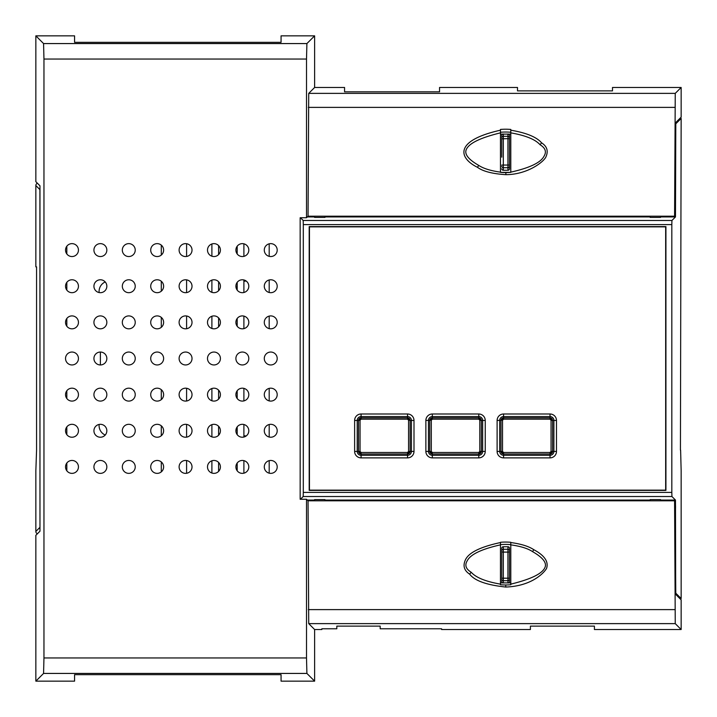 <?xml version="1.0" encoding="UTF-8"?>
<svg xmlns="http://www.w3.org/2000/svg" width="717" height="717" viewBox="0 0 717 717"><rect width="100%" height="100%" fill="white"/><g stroke="black" fill="none" stroke-linecap="round" stroke-linejoin="round"><path stroke-width="1.08" d="M39.973 527.38L39.91 189.62L35.85 185.56L35.85 266.867L36.567 266.867L36.567 450.133L35.85 470.782L35.85 531.44L39.91 527.38A2.581 2.581 45 0 0 39.973 527.963M35.85 185.56A2.581 2.581 -135 0 1 37.365 183.202M39.973 189.62L39.91 189.62A2.581 2.581 -45 0 1 39.973 189.037M679.859 598.552L681.15 598.552L681.15 470.782L680.612 450.133M37.365 533.798A2.581 2.581 135 0 1 35.85 531.44M680.433 450.133L681.15 118.448L679.859 118.448M300.459 499.256L303.192 496.522L303.3 492.391L671.82 492.391L671.928 496.522L675.477 500.063L675.683 593.201M681.15 598.552L675.799 593.201M681.15 118.448L675.799 123.799L675.477 216.937L660.5 216.937M671.82 492.391L671.82 224.609L671.928 220.477L675.477 216.937M509.5 581.442A1.551 1.551 90 0 1 508.532 582.885L502.725 582.885A1.551 1.551 90 0 1 501.757 581.442L501.757 548.29A1.551 1.551 -90 0 1 503.307 546.739L507.95 546.739A1.551 1.551 -90 0 1 509.5 548.29L509.5 581.442L509.5 548.29M501.757 581.442L501.757 548.29M501.757 559.834L501.757 570.158M303.3 492.391L303.3 224.609L303.192 220.477L300.459 217.744M501.757 157.166L501.757 135.558A1.551 1.551 -90 0 1 502.725 134.115L508.532 134.115A1.551 1.551 -90 0 1 509.5 135.558L509.5 146.842M501.757 135.558L501.757 146.842M509.5 157.166L509.5 168.71A1.551 1.551 90 0 1 507.95 170.261L503.307 170.261A1.551 1.551 90 0 1 501.757 168.71M509.5 135.558L509.5 168.71M309.197 490.401L309.197 226.599L665.923 226.599L665.923 490.401L309.197 490.401M314.62 500.807L314.62 499.588L324.944 499.588L324.944 500.807M650.176 500.807L650.176 499.588L660.5 499.588L660.5 500.807M675.172 528.859L675.172 515.953L675.1 528.859M675.172 188.141L675.172 201.047L675.1 188.141M650.176 216.193L650.176 217.412L660.5 217.412L660.5 216.193M314.62 216.193L314.62 217.412L324.944 217.412L324.944 216.193M314.62 87.474L308.722 93.371L308.059 216.193L674.589 216.193L675.405 215.378L675.799 122.508L681.15 117.158L681.15 87.474L612.488 87.474L612.488 90.88L517.504 90.88L517.504 87.474L439.548 87.474L439.548 91.83L344.563 91.83L344.563 87.474L314.62 87.474L314.62 35.85L281.064 35.85L281.064 42.339L74.568 42.339L74.568 35.85L35.85 35.85L35.85 181.688L39.973 185.811L39.973 531.189L35.85 535.312L35.85 681.15L74.568 681.15L74.568 674.661L281.064 674.661L281.064 681.15L314.62 681.15L314.62 629.526L321.843 629.526L321.843 628.782L336.82 628.782L336.82 626.12L380.18 626.12L380.18 628.782L441.618 628.782L441.618 629.526L530.41 629.526L530.41 626.12L594.42 626.12L594.42 629.526L681.15 629.526L681.15 599.842L675.799 594.492L675.235 528.339M306.509 657.955L306.509 499.256L300.163 499.256L300.163 217.744L306.509 217.744L306.509 59.045L43.961 59.045L43.961 657.955L306.509 657.955L306.903 673.433L314.62 681.15M235.893 358.5A6.453 6.453 0 0 0 245.572 364.093A6.453 6.453 0 0 0 245.572 352.907A6.453 6.453 0 0 0 235.893 358.5M207.5 358.5A6.453 6.453 0 0 0 217.179 364.093A6.453 6.453 0 0 0 217.179 352.907A6.453 6.453 0 0 0 207.5 358.5M179.107 358.5A6.453 6.453 0 0 0 188.786 364.093A6.453 6.453 0 0 0 188.786 352.907A6.453 6.453 0 0 0 179.107 358.5M150.713 358.5A6.453 6.453 0 0 0 160.393 364.093A6.453 6.453 0 0 0 160.393 352.907A6.453 6.453 0 0 0 150.713 358.5M122.32 358.5A6.453 6.453 0 0 0 132 364.093A6.453 6.453 0 0 0 132 352.907A6.453 6.453 0 0 0 122.32 358.5M93.927 358.5A6.453 6.453 0 0 0 103.606 364.093A6.453 6.453 0 0 0 103.606 352.907A6.453 6.453 0 0 0 93.927 358.5M65.534 358.5A6.453 6.453 0 0 0 75.213 364.093A6.453 6.453 0 0 0 75.213 352.907A6.453 6.453 0 0 0 65.534 358.5M264.286 322.363A6.453 6.453 0 0 0 273.966 327.956A6.453 6.453 0 0 0 273.966 316.771A6.453 6.453 0 0 0 264.286 322.363M264.286 286.226A6.453 6.453 0 0 0 273.966 291.819A6.453 6.453 0 0 0 273.966 280.634A6.453 6.453 0 0 0 264.286 286.226M264.286 250.09A6.453 6.453 0 0 0 273.966 255.682A6.453 6.453 0 0 0 273.966 244.497A6.453 6.453 0 0 0 264.286 250.09M264.286 394.637A6.453 6.453 0 0 0 273.966 400.229A6.453 6.453 0 0 0 273.966 389.044A6.453 6.453 0 0 0 264.286 394.637M264.286 430.774A6.453 6.453 0 0 0 273.966 436.366A6.453 6.453 0 0 0 273.966 425.181A6.453 6.453 0 0 0 264.286 430.774M264.286 466.91A6.453 6.453 0 0 0 273.966 472.503A6.453 6.453 0 0 0 273.966 461.318A6.453 6.453 0 0 0 264.286 466.91M235.893 322.363A6.453 6.453 0 0 0 245.572 327.956A6.453 6.453 0 0 0 245.572 316.771A6.453 6.453 0 0 0 235.893 322.363M235.893 286.226A6.453 6.453 0 0 0 245.572 291.819A6.453 6.453 0 0 0 245.572 280.634A6.453 6.453 0 0 0 235.893 286.226M235.893 250.09A6.453 6.453 0 0 0 245.572 255.682A6.453 6.453 0 0 0 245.572 244.497A6.453 6.453 0 0 0 235.893 250.09M235.893 394.637A6.453 6.453 0 0 0 245.572 400.229A6.453 6.453 0 0 0 245.572 389.044A6.453 6.453 0 0 0 235.893 394.637M235.893 430.774A6.453 6.453 0 0 0 245.572 436.366A6.453 6.453 0 0 0 245.572 425.181A6.453 6.453 0 0 0 235.893 430.774M235.893 466.91A6.453 6.453 0 0 0 245.572 472.503A6.453 6.453 0 0 0 245.572 461.318A6.453 6.453 0 0 0 235.893 466.91M207.5 322.363A6.453 6.453 0 0 0 217.179 327.956A6.453 6.453 0 0 0 217.179 316.771A6.453 6.453 0 0 0 207.5 322.363M207.5 286.226A6.453 6.453 0 0 0 217.179 291.819A6.453 6.453 0 0 0 217.179 280.634A6.453 6.453 0 0 0 207.5 286.226M207.5 250.09A6.453 6.453 0 0 0 217.179 255.682A6.453 6.453 0 0 0 217.179 244.497A6.453 6.453 0 0 0 207.5 250.09M207.5 394.637A6.453 6.453 0 0 0 217.179 400.229A6.453 6.453 0 0 0 217.179 389.044A6.453 6.453 0 0 0 207.5 394.637M207.5 430.774A6.453 6.453 0 0 0 217.179 436.366A6.453 6.453 0 0 0 217.179 425.181A6.453 6.453 0 0 0 207.5 430.774M207.5 466.91A6.453 6.453 0 0 0 217.179 472.503A6.453 6.453 0 0 0 217.179 461.318A6.453 6.453 0 0 0 207.5 466.91M179.107 322.363A6.453 6.453 0 0 0 188.786 327.956A6.453 6.453 0 0 0 188.786 316.771A6.453 6.453 0 0 0 179.107 322.363M179.107 286.226A6.453 6.453 0 0 0 188.786 291.819A6.453 6.453 0 0 0 188.786 280.634A6.453 6.453 0 0 0 179.107 286.226M179.107 250.09A6.453 6.453 0 0 0 188.786 255.682A6.453 6.453 0 0 0 188.786 244.497A6.453 6.453 0 0 0 179.107 250.09M179.107 394.637A6.453 6.453 0 0 0 188.786 400.229A6.453 6.453 0 0 0 188.786 389.044A6.453 6.453 0 0 0 179.107 394.637M179.107 430.774A6.453 6.453 0 0 0 188.786 436.366A6.453 6.453 0 0 0 188.786 425.181A6.453 6.453 0 0 0 179.107 430.774M179.107 466.91A6.453 6.453 0 0 0 188.786 472.503A6.453 6.453 0 0 0 188.786 461.318A6.453 6.453 0 0 0 179.107 466.91M150.713 322.363A6.453 6.453 0 0 0 160.393 327.956A6.453 6.453 0 0 0 160.393 316.771A6.453 6.453 0 0 0 150.713 322.363M150.713 286.226A6.453 6.453 0 0 0 160.393 291.819A6.453 6.453 0 0 0 160.393 280.634A6.453 6.453 0 0 0 150.713 286.226M150.713 250.09A6.453 6.453 0 0 0 160.393 255.682A6.453 6.453 0 0 0 160.393 244.497A6.453 6.453 0 0 0 150.713 250.09M150.713 394.637A6.453 6.453 0 0 0 160.393 400.229A6.453 6.453 0 0 0 160.393 389.044A6.453 6.453 0 0 0 150.713 394.637M150.713 430.774A6.453 6.453 0 0 0 160.393 436.366A6.453 6.453 0 0 0 160.393 425.181A6.453 6.453 0 0 0 150.713 430.774M150.713 466.91A6.453 6.453 0 0 0 160.393 472.503A6.453 6.453 0 0 0 160.393 461.318A6.453 6.453 0 0 0 150.713 466.91M122.32 322.363A6.453 6.453 0 0 0 132 327.956A6.453 6.453 0 0 0 132 316.771A6.453 6.453 0 0 0 122.32 322.363M122.32 286.226A6.453 6.453 0 0 0 132 291.819A6.453 6.453 0 0 0 132 280.634A6.453 6.453 0 0 0 122.32 286.226M122.32 250.09A6.453 6.453 0 0 0 132 255.682A6.453 6.453 0 0 0 132 244.497A6.453 6.453 0 0 0 122.32 250.09M122.32 394.637A6.453 6.453 0 0 0 132 400.229A6.453 6.453 0 0 0 132 389.044A6.453 6.453 0 0 0 122.32 394.637M122.32 430.774A6.453 6.453 0 0 0 132 436.366A6.453 6.453 0 0 0 132 425.181A6.453 6.453 0 0 0 122.32 430.774M122.32 466.91A6.453 6.453 0 0 0 132 472.503A6.453 6.453 0 0 0 132 461.318A6.453 6.453 0 0 0 122.32 466.91M93.927 322.363A6.453 6.453 0 0 0 103.606 327.956A6.453 6.453 0 0 0 103.606 316.771A6.453 6.453 0 0 0 93.927 322.363M93.927 286.226A6.453 6.453 0 0 0 103.606 291.819A6.453 6.453 0 0 0 103.606 280.634A6.453 6.453 0 0 0 93.927 286.226M93.927 250.09A6.453 6.453 0 0 0 103.606 255.682A6.453 6.453 0 0 0 103.606 244.497A6.453 6.453 0 0 0 93.927 250.09M93.927 394.637A6.453 6.453 0 0 0 103.606 400.229A6.453 6.453 0 0 0 103.606 389.044A6.453 6.453 0 0 0 93.927 394.637M93.927 430.774A6.453 6.453 0 0 0 103.606 436.366A6.453 6.453 0 0 0 103.606 425.181A6.453 6.453 0 0 0 93.927 430.774M93.927 466.91A6.453 6.453 0 0 0 103.606 472.503A6.453 6.453 0 0 0 103.606 461.318A6.453 6.453 0 0 0 93.927 466.91M65.534 322.363A6.453 6.453 0 0 0 75.213 327.956A6.453 6.453 0 0 0 75.213 316.771A6.453 6.453 0 0 0 65.534 322.363M65.534 286.226A6.453 6.453 0 0 0 75.213 291.819A6.453 6.453 0 0 0 75.213 280.634A6.453 6.453 0 0 0 65.534 286.226M65.534 250.09A6.453 6.453 0 0 0 75.213 255.682A6.453 6.453 0 0 0 75.213 244.497A6.453 6.453 0 0 0 65.534 250.09M65.534 394.637A6.453 6.453 0 0 0 75.213 400.229A6.453 6.453 0 0 0 75.213 389.044A6.453 6.453 0 0 0 65.534 394.637M65.534 430.774A6.453 6.453 0 0 0 75.213 436.366A6.453 6.453 0 0 0 75.213 425.181A6.453 6.453 0 0 0 65.534 430.774M65.534 466.91A6.453 6.453 0 0 0 75.213 472.503A6.453 6.453 0 0 0 75.213 461.318A6.453 6.453 0 0 0 65.534 466.91M264.286 358.5A6.453 6.453 0 0 0 273.966 364.093A6.453 6.453 0 0 0 273.966 352.907A6.453 6.453 0 0 0 264.286 358.5M500.466 172.367L510.791 172.367A56.58 56.464 180 0 1 500.466 172.367L500.466 130.189C454.112 140.568 458.369 157.892 477.486 167.321L478.696 165.376C469.052 159.819 464.813 154.827 465.978 150.418C467.869 143.848 479.368 137.996 500.466 132.86M681.15 87.474L675.253 93.371L674.589 216.193M500.466 129.436A59.027 58.767 180 0 1 510.791 129.436L510.791 130.189C526.386 132.842 536.657 137.064 541.604 142.853C547.241 146.501 548.604 151.35 545.691 157.408C542.563 162.804 526.708 174.563 505.879 174.679C492.373 173.801 482.908 171.354 477.486 167.321M681.15 629.526L675.253 623.629L674.589 500.807L675.405 501.622L675.539 506.785L675.262 528.339M500.466 544.633A56.437 56.159 0 0 1 510.791 544.633L506.811 544.409M505.87 544.391L504.105 544.418M500.466 544.857L500.466 584.14C485.696 581.559 475.936 577.597 471.203 572.265C465.862 568.984 464.535 565.175 467.215 560.819C470.433 554.42 481.519 549.105 500.466 544.857L500.466 542.285A59.027 58.767 0 0 1 510.791 542.285L510.791 542.536C521.151 543.961 528.814 546.336 533.771 549.679C544.57 555.469 548.828 561.743 546.542 568.482C542.975 574.317 530.168 586.21 505.763 587.044C486.601 585.009 474.564 580.716 469.653 574.147C464.051 570.517 462.671 565.686 465.512 559.654C468.927 552.529 480.578 546.829 500.466 542.545M510.791 542.536L510.791 544.857C520.578 546.22 527.837 548.478 532.561 551.624C542.204 557.181 546.444 562.173 545.279 566.582C543.387 573.152 531.889 579.004 510.791 584.14L510.791 584.731A56.383 56.06 -0 0 1 500.466 584.731L500.466 584.14M314.62 629.526L308.722 623.629L308.059 500.807L674.589 500.807M35.85 681.15L43.567 673.433L43.961 657.955M306.509 499.256L308.059 500.807M306.509 217.744L308.059 216.193M314.62 35.85L306.903 43.567L306.509 59.045M43.961 59.045L43.567 43.567L35.85 35.85M510.791 544.857L510.791 584.14M510.791 172.143L510.791 132.86C525.561 135.441 535.321 139.403 540.053 144.735C545.395 148.016 546.721 151.825 544.042 156.181C540.824 162.58 529.738 167.895 510.791 172.143L510.791 172.367M500.466 172.143C490.679 170.78 483.419 168.522 478.696 165.376M510.791 130.189L510.791 132.86M510.791 132.269L510.791 132.269A56.437 56.159 180 0 0 500.466 132.269A56.437 56.159 180 0 1 510.791 132.269M429.77 451.809A2.581 2.581 0 0 1 429.743 451.423L429.743 420.449L432.324 417.868L478.786 417.868L481.367 420.449L481.367 451.423L478.786 454.004L432.324 454.004A2.581 2.581 0 0 1 431.293 453.789M432.324 457.876A6.453 6.453 0 0 1 425.871 451.423L425.871 420.449A6.453 6.453 0 0 1 432.324 413.996L478.786 413.996A6.453 6.453 0 0 1 485.239 420.449L485.239 451.423A6.453 6.453 0 0 1 478.786 457.876L432.324 457.876L432.324 455.295A3.872 3.872 0 0 1 428.452 451.423L428.452 420.449A3.872 3.872 0 0 1 432.324 416.577L478.786 416.577A3.872 3.872 0 0 1 482.658 420.449L482.658 451.423A3.872 3.872 0 0 1 478.786 455.295L432.324 455.295L432.324 454.004L429.743 451.423L429.743 420.449A2.581 2.581 0 0 1 429.761 420.117M431.293 420.225L432.324 419.185L478.786 419.185L479.816 420.225L479.816 451.432L478.786 452.472L432.324 452.472L431.293 451.432L431.293 420.225L425.871 420.449M429.815 419.839A2.581 2.581 0 0 1 432.324 417.868L432.324 419.185M431.195 453.744A2.581 2.581 0 0 1 430.021 452.588M429.967 452.49A2.581 2.581 0 0 1 429.815 452.024M408.573 451.432L407.543 452.472L361.081 452.472L360.051 451.432L360.051 420.225L361.081 419.185L407.543 419.185L408.573 420.225L408.573 451.432L410.124 451.423L407.543 454.004L361.081 454.004L358.5 451.423L358.5 420.449L361.081 417.868L407.543 417.868L410.124 420.449L410.124 451.423A2.581 2.581 0 0 1 410.097 451.764M551.059 451.432L550.029 452.472L503.567 452.472L502.527 451.432L502.527 420.225L503.567 419.185L550.029 419.185L551.059 420.225L551.059 451.432L552.61 451.423A2.581 2.581 0 0 1 550.029 454.004L503.567 454.004A2.581 2.581 0 0 1 502.536 453.789M410.061 451.988A2.581 2.581 0 0 1 409.909 452.454M409.864 452.552A2.581 2.581 0 0 1 407.543 454.004L407.543 452.472M410.097 420.081A2.581 2.581 0 0 1 410.124 420.449L410.124 451.423L411.415 451.423A3.872 3.872 0 0 1 407.543 455.295L361.081 455.295A3.872 3.872 0 0 1 357.209 451.423L357.209 420.449A3.872 3.872 0 0 1 361.081 416.577L407.543 416.577A3.872 3.872 0 0 1 411.415 420.449L411.415 451.423L413.996 451.423A6.453 6.453 0 0 1 407.543 457.876L361.081 457.876A6.453 6.453 0 0 1 354.628 451.423L354.628 420.449A6.453 6.453 0 0 1 361.081 413.996L407.543 413.996A6.453 6.453 0 0 1 413.996 420.449L413.996 451.423M408.573 420.225L410.124 420.449L407.543 417.868A2.581 2.581 0 0 1 409.846 419.284M360.051 420.225L358.5 420.449A2.581 2.581 0 0 1 358.518 420.117M358.572 419.839A2.581 2.581 0 0 1 361.081 417.868L361.081 419.185M361.081 452.472L361.081 454.004A2.581 2.581 0 0 1 360.051 453.789M359.952 453.744A2.581 2.581 0 0 1 358.778 452.588M358.733 452.49A2.581 2.581 0 0 1 358.572 452.024M358.527 451.809A2.581 2.581 0 0 1 358.5 451.423L360.051 451.432M502.438 453.744A2.581 2.581 0 0 1 501.264 452.588M501.21 452.49A2.581 2.581 0 0 1 501.058 452.024M501.013 451.809A2.581 2.581 0 0 1 500.986 451.423L500.986 420.449A2.581 2.581 0 0 1 501.004 420.117M503.567 457.876A6.453 6.453 0 0 1 497.114 451.423L497.114 420.449A6.453 6.453 0 0 1 503.567 413.996L550.029 413.996A6.453 6.453 0 0 1 556.482 420.449L556.482 451.423A6.453 6.453 0 0 1 550.029 457.876L503.567 457.876L503.567 455.295A3.872 3.872 0 0 1 499.695 451.423L499.695 420.449A3.872 3.872 0 0 1 503.567 416.577L550.029 416.577A3.872 3.872 0 0 1 553.9 420.449L553.9 451.423A3.872 3.872 0 0 1 550.029 455.295L503.567 455.295L503.567 454.004L500.986 451.423L500.986 420.449L503.567 417.868L550.029 417.868A2.581 2.581 0 0 1 552.323 419.284M501.058 419.839A2.581 2.581 0 0 1 503.567 417.868L503.567 413.996M552.583 420.081A2.581 2.581 0 0 1 552.61 420.449L552.61 451.423L550.029 454.004L550.029 457.876M551.059 420.225L552.61 420.449L550.029 417.868L552.61 420.449L556.482 420.449M481.34 420.081A2.581 2.581 0 0 1 481.367 420.449L481.367 451.423A2.581 2.581 0 0 1 478.786 454.004L478.786 457.876M479.816 420.225L481.367 420.449L478.786 417.868A2.581 2.581 0 0 1 481.089 419.284M309.457 226.859L309.457 490.141L665.663 490.141L665.663 226.859L309.457 226.859M100.38 352.047L100.38 364.953M243.897 328.628L243.897 316.098M243.897 292.491L243.897 279.962M243.897 256.354L243.897 243.825M237.184 246.218L237.184 253.961M237.184 282.355L237.184 290.098M237.184 318.491L237.184 326.235M218.595 326.844L218.595 317.882M218.595 290.708L218.595 281.745M218.595 254.571L218.595 245.608M211.891 243.977L211.891 256.202M211.891 280.114L211.891 292.339M211.891 316.251L211.891 328.476M186.59 243.717L186.59 256.462M186.59 279.854L186.59 292.599M186.59 315.991L186.59 328.736M161.298 245.133L161.298 255.046M161.298 281.27L161.298 291.183M161.298 317.407L161.298 327.319M66.824 326.235L66.824 318.491M66.824 290.098L66.824 282.355M66.824 253.961L66.824 246.218M66.824 470.782L66.824 463.039M66.824 434.645L66.824 426.902M66.824 398.509L66.824 390.765M269.189 473.175L269.189 460.646M269.189 437.038L269.189 424.509M269.189 400.902L269.189 388.372M161.298 389.681L161.298 399.593M161.298 425.817L161.298 435.73M161.298 461.954L161.298 471.867M186.59 388.264L186.59 401.009M186.59 424.401L186.59 437.146M186.59 460.538L186.59 473.283M211.891 388.524L211.891 400.749M211.891 424.661L211.891 436.886M211.891 460.798L211.891 473.023M218.595 471.392L218.595 462.429M218.595 435.255L218.595 426.292M218.595 399.118L218.595 390.156M237.184 390.765L237.184 398.509M237.184 426.902L237.184 434.645M237.184 463.039L237.184 470.782M243.897 473.175L243.897 460.646M243.897 437.038L243.897 424.509M243.897 400.902L243.897 388.372M269.189 328.628L269.189 316.098M269.189 292.491L269.189 279.962M269.189 256.354L269.189 243.825M105.22 435.049A10.325 10.325 0 0 1 99.152 424.437M246.218 435.936A10.325 10.325 0 0 1 243.897 435.667M237.184 430.612A10.325 10.325 0 0 1 236.305 428.506M99.152 292.563A10.325 10.325 0 0 1 105.22 281.951M236.305 288.494A10.325 10.325 0 0 1 237.184 286.388M243.897 281.333A10.325 10.325 0 0 1 246.218 281.064M508.532 582.885L510.791 582.885M500.466 582.885L502.725 582.885M503.307 582.993L503.307 552.099L507.95 552.099L507.95 582.993M501.757 579.13A1.551 1.542 -0 0 0 503.307 580.671L507.95 580.671A1.551 1.542 180 0 0 509.5 579.13M501.757 550.826A1.551 1.542 0 0 1 503.307 549.285L503.307 546.739M507.95 546.739L507.95 552.099L509.5 551.947M501.757 551.947L503.307 552.099L503.307 549.285L507.95 549.285A1.551 1.542 180 0 1 509.5 550.826M509.5 578.198L501.757 578.198M510.791 134.115L508.532 134.115M502.725 134.115L500.466 134.115M509.5 166.174A1.551 1.542 180 0 1 507.95 167.715L507.95 170.261M509.5 138.802L507.95 138.659L507.95 167.715L503.307 167.715L503.307 134.007M503.307 170.261L503.307 167.715A1.551 1.542 -0 0 1 501.757 166.174M501.757 137.87A1.551 1.542 0 0 1 503.307 136.329L507.95 136.329L507.95 138.659L501.757 138.802M507.95 134.007L507.95 136.329A1.551 1.542 180 0 1 509.5 137.87M509.5 165.053L501.757 165.053M671.82 224.609L303.3 224.609M303.192 496.522L671.928 496.522M675.477 500.063L660.5 500.063M314.62 500.063L307.315 500.063M650.176 500.063L324.944 500.063M650.176 216.937L324.944 216.937M314.62 216.937L307.315 216.937M671.928 220.477L303.192 220.477M308.328 107.389L674.858 107.389M308.722 93.371L675.253 93.371M469.653 574.147L471.203 572.265M674.858 609.611L308.328 609.611M675.253 623.629L308.722 623.629M43.567 673.433L306.903 673.433M306.903 43.567L43.567 43.567M505.754 587.044L505.754 584.964M533.771 549.679L532.561 551.624M505.879 174.679L505.87 172.609M541.604 142.853L540.053 144.735M432.324 452.472L432.324 454.004L429.743 451.423L431.293 451.432M429.743 420.449L432.324 417.868L432.324 413.996M429.743 451.423L425.871 451.423M407.543 413.996L407.543 419.185M354.628 451.423L358.5 451.423L361.081 454.004L361.081 457.876M410.124 451.423L407.543 454.004L407.543 457.876M410.124 420.449L413.996 420.449M354.628 420.449L358.5 420.449L361.081 417.868L361.081 413.996M503.567 452.472L503.567 454.004L500.986 451.423L497.114 451.423M500.986 451.423L502.527 451.432M497.114 420.449L502.527 420.225M500.986 420.449L503.567 417.868L503.567 419.185M550.029 413.996L550.029 419.185M550.029 452.472L550.029 454.004L552.61 451.423L556.482 451.423M479.816 451.432L481.367 451.423L478.786 454.004L478.786 452.472M478.786 413.996L478.786 419.185M481.367 420.449L485.239 420.449M481.367 451.423L485.239 451.423"/></g></svg>
